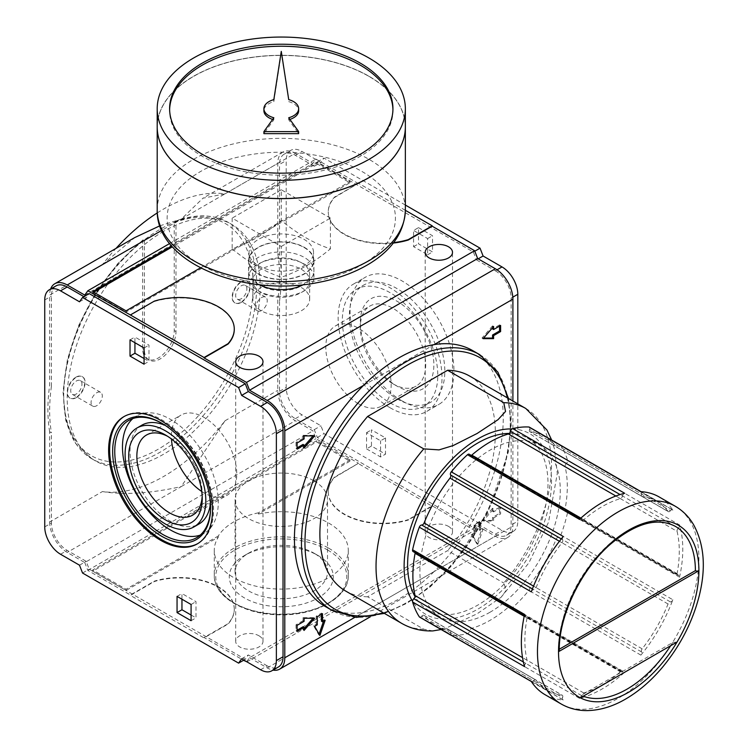 <?xml version="1.0" encoding="UTF-8"?>
<svg xmlns="http://www.w3.org/2000/svg" width="748" height="748" viewBox="0 0 748 748"><rect width="100%" height="100%" fill="white"/><g stroke="black" fill="none" stroke-linecap="round" stroke-linejoin="round"><path stroke-width="0.56" stroke-dasharray="3.74 2.81" d="M677.052 642.027L672.714 642.504L581.196 695.341L580.373 697.847M559.252 650.685A2.478 1.431 0 0 0 558.522 649.675L559.261 649.245M558.522 649.675A96.782 55.876 -60 0 1 600.766 552.276A96.782 55.876 -60 0 1 675.341 526.349M672.714 642.504A96.782 55.876 -60 0 1 670.685 645.702M583.225 696.192A96.782 55.876 -60 0 1 581.196 695.341M318.05 555.502L318.05 555.502A52.005 30.023 180 0 1 318.05 597.961A52.005 30.023 180 0 1 244.512 597.961A52.005 30.023 180 0 1 244.512 555.502A52.005 30.023 180 0 1 318.05 555.502L313.973 553.155A46.236 26.694 180 0 1 327.512 572.024A46.236 26.694 180 0 1 281.276 598.718A46.236 26.694 180 0 1 235.05 572.024A46.236 26.694 180 0 1 248.588 553.155A46.236 26.694 180 0 1 313.973 553.155L318.05 555.502M349.961 461.189L258.415 514.035L258.415 512.819L349.961 459.964L349.961 461.189L316.619 441.937L92.715 571.201L126.057 590.452L218.294 537.195A67.002 38.681 0 0 0 214.274 550.397A67.002 38.681 0 0 0 281.276 589.078A67.002 38.681 0 0 0 348.278 550.397A67.002 38.681 0 0 0 328.653 523.039A67.002 38.681 0 0 0 258.415 514.035M258.415 512.819A67.002 38.681 0 0 0 218.294 535.979L218.294 537.195M240.921 281.931A12.407 7.162 120 0 0 232.815 292.861A12.407 7.162 120 0 0 234.713 302.809A12.407 7.162 120 0 0 240.921 302.192A12.407 7.162 120 0 0 249.028 291.262A12.407 7.162 120 0 0 247.121 281.313A12.407 7.162 120 0 0 240.921 281.931M241.267 302.398A12.407 7.162 -60 0 1 235.068 303.005A12.407 7.162 -60 0 1 235.068 288.681A12.407 7.162 -60 0 1 247.476 281.519A12.407 7.162 -60 0 1 249.374 291.458A12.407 7.162 -60 0 1 241.267 302.398M241.267 298.742A7.938 4.582 -60 0 1 237.303 299.144A7.938 4.582 -60 0 1 237.303 289.972A7.938 4.582 -60 0 1 245.241 285.39A7.938 4.582 -60 0 1 246.457 291.748A7.938 4.582 -60 0 1 241.267 298.742M261.622 310.495A7.938 4.582 -60 0 1 257.658 310.888A7.938 4.582 -60 0 1 257.658 301.725A7.938 4.582 -60 0 1 265.596 297.134A7.938 4.582 -60 0 1 266.812 303.501A7.938 4.582 -60 0 1 261.622 310.495M75.978 377.16A12.407 7.162 120 0 0 67.872 388.09A12.407 7.162 120 0 0 69.77 398.029A12.407 7.162 120 0 0 75.978 397.422A12.407 7.162 120 0 0 84.085 386.482A12.407 7.162 120 0 0 82.177 376.543A12.407 7.162 120 0 0 75.978 377.16M76.333 397.618A12.407 7.162 -60 0 1 70.125 398.235A12.407 7.162 -60 0 1 70.125 383.911A12.407 7.162 -60 0 1 82.532 376.749A12.407 7.162 -60 0 1 84.431 386.688A12.407 7.162 -60 0 1 76.333 397.618M76.333 393.972A7.938 4.582 -60 0 1 72.36 394.364A7.938 4.582 -60 0 1 72.36 385.201A7.938 4.582 -60 0 1 80.298 380.61A7.938 4.582 -60 0 1 81.513 386.978A7.938 4.582 -60 0 1 76.333 393.972M96.679 405.725A7.938 4.582 -60 0 1 92.715 406.117A7.938 4.582 -60 0 1 92.715 396.954A7.938 4.582 -60 0 1 100.653 392.363A7.938 4.582 -60 0 1 101.868 398.731A7.938 4.582 -60 0 1 96.679 405.725M313.973 480.87A46.236 26.694 180 0 1 327.512 499.739A46.236 26.694 180 0 1 281.276 526.433A46.236 26.694 180 0 1 235.05 499.739A46.236 26.694 180 0 1 263.586 475.083A46.236 26.694 180 0 1 313.973 480.87M499.561 326.1L499.561 324.884L500.618 325.492M499.561 324.884L492.549 328.933M492.549 327.718L492.549 325.894L493.596 326.502M492.549 325.894L482.021 338.049L483.068 338.657M482.021 338.049L483.601 338.049M313.038 435.916L313.562 435.308L314.618 435.916M303.034 444.424L303.034 447.463L304.09 446.247M303.034 447.463L304.09 448.071M313.562 435.308L303.034 435.308L304.09 435.916M303.034 435.308L303.034 438.347L304.09 438.954M303.034 438.347L296.021 442.395L297.068 443.003M296.021 442.395L296.021 448.473L297.068 449.081M296.021 448.473L297.068 447.865M493.596 517.981L500.618 513.923L500.618 507.845L493.596 511.894L493.596 508.855L483.068 521.019L493.596 521.019L493.596 517.981L492.549 517.373L499.561 513.315L500.618 513.923M499.561 513.315L499.561 507.238L500.618 507.845M499.561 507.238L492.549 511.286L493.596 511.894M492.549 511.286L492.549 508.247L493.596 508.855M492.549 508.247L482.021 520.412L483.068 521.019M482.021 520.412L492.549 520.412L493.596 521.019M492.549 520.412L492.549 517.373M313.038 618.269L313.562 617.661L314.618 618.269M303.034 626.777L303.034 629.816L304.09 628.601M303.034 629.816L304.09 630.424M313.562 617.661L303.034 617.661L304.09 618.269M303.034 617.661L303.034 620.7L304.09 621.308M303.034 620.7L296.021 624.758L297.068 625.365M296.021 624.758L296.021 630.835L297.068 631.443M296.021 630.835L297.068 630.227M477.804 544.32L483.068 529.116L480.44 530.641L480.44 522.534L475.176 525.573L475.176 533.679L472.54 535.194L477.804 544.32L476.757 543.712L482.021 528.509L483.068 529.116M482.021 528.509L479.384 530.033L480.44 530.641M479.384 530.033L479.384 521.926L480.44 522.534M479.384 521.926L474.12 524.965L475.176 525.573M474.12 524.965L474.12 533.072L475.176 533.679M474.12 533.072L471.492 534.586L472.54 535.194M471.492 534.586L476.757 543.712M323.566 621.205L324.09 619.69L325.146 620.298M321.462 614.323L321.462 613.108L316.198 616.146L316.198 624.243L313.562 625.767L318.826 634.884L319.097 634.126M318.826 634.884L319.882 635.491M324.09 619.69L321.462 621.205M321.462 613.108L322.519 613.715M316.198 616.146L317.246 616.754M316.198 624.243L317.246 624.851M313.562 625.767L314.618 626.375M354.87 617.315L434.121 571.566A147.655 85.244 -60 0 1 398.843 599.026A147.655 85.244 -60 0 1 363.565 612.303A147.655 85.244 -60 0 1 325.015 606.338M50.63 289.009A24.815 14.324 -120 0 0 49.658 295.095L102.42 264.633A163.784 94.557 -60 0 1 116.015 248.392M157.286 212.899A163.784 94.557 -60 0 1 224.998 193.863L202.97 198.192L181.259 219.117L295.32 153.265A24.815 14.324 -120 0 0 282.912 152.04A24.815 14.324 -120 0 0 277.77 163.401L277.77 253.675A163.784 94.557 -60 0 1 277.77 300.051L277.77 390.325A24.815 14.324 -120 0 0 295.32 420.722L312.879 430.857L315.918 438.693L358.488 463.274L334.524 477.514A54.595 31.519 0 0 0 328.279 492.147A54.595 31.519 0 0 0 408.221 520.066L432.185 506.228L358.488 463.676M102.42 264.633L134.733 237.584M159.848 225.812L181.259 219.117L161.652 230.44M44.74 526.891L51.416 523.039L51.416 432.765L49.658 431.755L49.658 522.029L102.42 491.567A163.784 94.557 -60 0 0 224.998 420.797L181.259 486.574L295.32 420.722M163.709 231.272A136.482 78.802 120 0 0 74.548 351.541A136.482 78.802 120 0 0 95.473 460.908A136.482 78.802 120 0 0 231.955 382.116A136.482 78.802 120 0 0 231.955 224.512A136.482 78.802 120 0 0 179.501 223.661A136.482 78.802 120 0 0 163.709 231.272M49.658 431.755A163.784 94.557 -60 0 1 49.658 385.37L49.658 295.095M49.658 522.029A24.815 14.324 -120 0 0 67.208 552.417L84.767 562.561L312.879 430.857M84.767 295.105L312.879 163.41L295.32 153.265M144.411 239.865L144.411 349.802A22.337 12.894 120 0 0 149.039 360.031A22.337 12.894 120 0 0 166.243 354.047A22.337 12.894 120 0 0 175.995 331.57L175.995 221.632A136.482 78.802 -60 0 1 228.449 222.493A136.482 78.802 -60 0 1 228.449 380.087A136.482 78.802 -60 0 1 91.967 458.889A136.482 78.802 -60 0 1 68.311 359.695A136.482 78.802 -60 0 1 144.411 239.865L143.083 239.809L142.653 240.912L142.653 348.792A22.337 12.894 120 0 0 147.281 359.012A22.337 12.894 120 0 0 164.495 353.037A22.337 12.894 120 0 0 174.237 330.56L174.237 222.67L174.882 221.455L175.995 221.632A136.482 78.802 -60 0 0 144.411 239.865M328.279 492.147L328.279 491.735A54.595 31.519 0 0 1 334.524 477.102L358.488 463.274M328.279 491.735A54.595 31.519 0 0 0 408.221 519.654L408.221 520.066M246.849 661.812L474.615 530.313L432.185 505.816L408.221 519.654M234.274 609.461A54.595 31.519 0 0 0 154.34 581.542L130.376 595.38L204.073 637.922L228.037 624.084A54.595 31.519 0 0 0 234.274 609.461L234.274 609.05A54.595 31.519 0 0 1 228.037 623.682L204.073 637.52L243.521 660.297M234.274 609.05A54.595 31.519 0 0 0 154.34 581.131L154.34 581.542M84.767 562.561L87.806 570.397L130.376 594.969L154.34 581.131M87.806 570.397L315.918 438.693M258.995 635.8A13.651 7.882 180 0 1 262.987 641.373A13.651 7.882 180 0 1 249.346 649.245A13.651 7.882 180 0 1 235.695 641.373A13.651 7.882 180 0 1 244.119 634.089A13.651 7.882 180 0 1 258.995 635.8M448.501 526.386A13.651 7.882 180 0 1 452.503 531.959A13.651 7.882 180 0 1 438.852 539.841A13.651 7.882 180 0 1 425.201 531.959A13.651 7.882 180 0 1 433.625 524.675A13.651 7.882 180 0 1 448.501 526.386M259.145 284.642A32.65 18.85 180 0 1 258.191 284.109A32.65 18.85 180 0 1 258.191 257.452A32.65 18.85 180 0 1 304.361 257.452A32.65 18.85 180 0 1 304.361 284.109A32.65 18.85 180 0 1 303.417 284.642M258.191 284.109L261.192 285.848A28.405 16.4 0 0 0 301.36 285.848A28.405 16.4 0 0 0 309.681 274.254A28.405 16.4 0 0 0 301.36 262.66A28.405 16.4 0 0 0 270.411 259.107A28.405 16.4 0 0 0 252.88 274.254A28.405 16.4 0 0 0 261.192 285.848L258.191 284.109M405.351 210.31L358.488 183.251L334.524 197.5A54.595 31.519 180 0 0 328.279 212.123L328.279 211.721A54.595 31.519 0 0 0 393.607 242.623M358.488 183.662L315.918 159.081L312.879 163.41M169.656 243.53L315.918 159.081M154.34 301.117L130.376 315.357M154.34 301.519A54.595 31.519 180 0 1 234.274 329.242M393.261 243.072A54.595 31.519 180 0 1 328.279 212.123M200.483 267.868L349.961 181.577L316.619 162.325L171.694 245.999M126.057 310.841L126.057 312.056L349.961 182.793L316.619 163.541L172.405 246.803M92.715 291.589L92.715 292.805L126.057 312.056M349.961 181.577L349.961 182.793M93.771 292.197L92.715 292.805M316.619 162.325L316.619 163.541M349.961 459.964L316.619 440.722L92.715 569.985L126.057 589.237L218.294 535.979M92.715 569.985L92.715 571.201M126.057 589.237L126.057 590.452M316.619 440.722L316.619 441.937M358.488 183.251L334.524 197.089A54.595 31.519 0 0 0 328.279 211.721M246.7 661.728L249.542 657.688L477.654 525.994L495.354 536.213A24.815 14.324 -120 0 0 507.761 537.438A24.815 14.324 -120 0 0 512.904 526.078L512.904 401.04M249.542 657.688L267.242 667.908A24.815 14.324 -120 0 0 273.001 670.115M474.615 530.313L477.654 525.994M102.42 491.567C124.262 495.129 150.544 493.465 181.259 486.574L67.208 552.417M405.351 205.046L323.987 158.071L320.948 162.391L301.986 151.442A22.337 12.894 -120 0 0 290.813 150.339L284.147 154.191A22.337 12.894 -120 0 1 295.32 155.294L314.282 166.243L317.32 161.923L473.381 252.02L476.42 259.855L478.178 258.845M476.42 259.855L495.354 270.785L497.027 269.813M363.565 385.37L434.121 344.632M290.813 150.339A22.337 12.894 -120 0 0 286.194 160.558L286.194 387.492A22.337 12.894 -120 0 0 301.986 414.85L320.948 425.799L323.987 433.625L480.048 523.731L483.086 519.411L502.02 530.332A22.337 12.894 -120 0 0 513.184 531.445L506.518 535.288A22.337 12.894 -120 0 1 495.354 534.184L476.42 523.254L473.381 527.583L317.32 437.477L314.282 429.642L295.32 418.693A22.337 12.894 -120 0 1 279.528 391.344L279.528 301.07L277.77 300.051M506.518 535.288A22.337 12.894 -120 0 0 511.146 525.068L517.812 521.216L517.812 403.883M495.354 270.785A22.337 12.894 -120 0 1 511.146 298.134L511.146 525.068M284.147 154.191A22.337 12.894 -120 0 0 279.528 164.41L286.194 160.558M279.528 301.07A163.784 94.557 120 0 0 279.528 254.685L279.528 164.41M279.528 254.685L277.77 253.675M56.035 285.886A22.337 12.894 -120 0 0 51.416 296.115L51.416 386.389L49.658 385.37M83.944 296.657L86.17 297.938L89.208 293.618M260.575 669.731L267.242 665.888A22.337 12.894 -120 0 0 278.406 666.992M267.242 665.888L248.308 654.958L245.269 659.278L89.208 569.181L86.17 561.346L67.208 550.397A22.337 12.894 -120 0 1 51.416 523.039M79.503 301.79L86.17 297.938M51.416 386.389A163.784 94.557 120 0 0 51.416 432.765M79.503 565.198L86.17 561.346M82.542 573.024L89.208 569.181M243.867 660.091L245.269 659.278M241.641 658.81L248.308 654.958M418.497 227.626L432.531 235.732L432.531 251.945L418.497 243.839L418.497 227.626L413.588 230.468L413.588 246.672L427.622 254.778L427.622 238.565L413.588 230.468M402.003 400.863A73.454 42.412 -120 0 0 438.73 404.5A73.454 42.412 -120 0 0 438.73 319.686A73.454 42.412 -120 0 0 365.276 277.274A73.454 42.412 -120 0 0 354.019 336.132A73.454 42.412 -120 0 0 402.003 400.863M513.184 531.445A22.337 12.894 -120 0 0 517.812 521.216M385.51 437.945L385.51 454.158L371.466 446.051L371.466 429.838L385.51 437.945L380.592 440.778L366.557 432.671L366.557 448.884L371.466 446.051M366.557 448.884L380.592 456.991L385.51 454.158M380.592 456.991L380.592 440.778M366.557 432.671L371.466 429.838M427.622 254.778L432.531 251.945M427.622 238.565L432.531 235.732M413.588 246.672L418.497 243.839M144.065 358.516L148.974 361.349L148.974 345.146L134.939 337.039L134.939 342.715M144.065 364.192L148.974 361.349M130.021 339.873L134.939 337.039M144.065 347.979L148.974 345.146M191.086 615.024L196.004 617.867L196.004 601.654L181.96 593.547L181.96 599.223M191.086 604.496L196.004 601.654M191.086 620.7L196.004 617.867M177.052 596.39L181.96 593.547M197.799 543.59A73.454 42.412 -120 0 0 198.332 543.291A73.454 42.412 -120 0 0 198.332 458.477A73.454 42.412 -120 0 0 124.879 416.066A73.454 42.412 -120 0 0 124.355 416.374M210.562 507.331A67.75 39.111 -120 0 0 210.562 506.733A67.75 39.111 -120 0 0 162.662 423.761A67.75 39.111 -120 0 0 162.138 423.462M200.174 535.129A67.75 39.111 -120 0 0 204.251 533.287A67.75 39.111 -120 0 0 204.251 455.055A67.75 39.111 -120 0 0 136.51 415.944A67.75 39.111 -120 0 0 132.873 418.553M141.839 425.191A57.072 32.949 -120 0 0 133.097 470.922A57.072 32.949 -120 0 0 170.385 521.216A57.072 32.949 -120 0 0 198.921 524.049M210.422 503.563A57.072 32.949 -120 0 0 165.336 425.462M202.175 496.223A46.236 26.694 -120 0 0 202.241 493.97A46.236 26.694 -120 0 0 169.544 437.346A46.236 26.694 -120 0 0 167.571 436.271M201.745 491.473A46.236 26.694 -120 0 0 204.073 492.913A46.236 26.694 -120 0 0 227.186 495.204A46.236 26.694 -120 0 0 227.186 441.816A46.236 26.694 -120 0 0 180.951 415.121A46.236 26.694 -120 0 0 171.46 439.02M358.488 403.761A46.236 26.694 -120 0 0 381.602 406.052A46.236 26.694 -120 0 0 381.602 352.663A46.236 26.694 -120 0 0 335.366 325.978A46.236 26.694 -120 0 0 328.279 363.023A46.236 26.694 -120 0 0 358.488 403.761M393.009 383.827A46.236 26.694 -120 0 0 416.131 386.118A46.236 26.694 -120 0 0 416.131 332.738A46.236 26.694 -120 0 0 369.895 306.044A46.236 26.694 -120 0 0 360.321 327.203A46.236 26.694 -120 0 0 393.009 383.827L397.085 386.183A52.005 30.023 -120 0 0 433.859 364.959A52.005 30.023 -120 0 0 397.085 301.266A52.005 30.023 -120 0 0 360.321 322.5A52.005 30.023 -120 0 0 397.085 386.183L393.009 383.827M397.085 398.843A67.498 38.971 -120 0 0 430.839 402.181A67.498 38.971 -120 0 0 430.839 324.239A67.498 38.971 -120 0 0 363.341 285.269A67.498 38.971 -120 0 0 352.991 339.358A67.498 38.971 -120 0 0 397.085 398.843M390.073 402.892A67.498 38.971 -120 0 0 423.817 406.229A67.498 38.971 -120 0 0 423.817 328.297A67.498 38.971 -120 0 0 356.319 289.326A67.498 38.971 -120 0 0 345.978 343.407A67.498 38.971 -120 0 0 390.073 402.892M390.073 407.754A73.454 42.412 -120 0 0 426.799 411.391A73.454 42.412 -120 0 0 426.799 326.577A73.454 42.412 -120 0 0 353.346 284.165A73.454 42.412 -120 0 0 342.088 343.023A73.454 42.412 -120 0 0 390.073 407.754M314.282 166.243L320.948 162.391M314.282 429.642L320.948 425.799M317.32 437.477L323.987 433.625M473.381 527.583L480.048 523.731M476.42 523.254L483.086 519.411M317.32 161.923L323.987 158.071M473.381 252.02L474.802 251.197M472.671 350.597A147.655 85.244 -60 0 1 434.121 571.566L512.904 526.078M301.36 287.559A28.405 16.4 180 0 1 309.681 299.153A28.405 16.4 180 0 1 281.276 315.544A28.405 16.4 180 0 1 252.88 299.153A28.405 16.4 180 0 1 270.411 283.997A28.405 16.4 180 0 1 301.36 287.559M545.002 694.658A114.154 65.908 120 0 0 563.263 699.932L451.278 635.276A114.154 65.908 -60 0 0 467.481 633.668A2.478 1.431 120 0 0 469.669 630.985A2.478 1.431 120 0 1 471.782 628.32A109.189 63.038 120 0 0 508.397 607.189A2.478 1.431 120 0 1 510.052 606.768L622.037 671.414A2.478 1.431 120 0 0 620.382 671.835L508.397 607.189M620.382 671.835A109.189 63.038 120 0 1 583.767 692.975A2.478 1.431 120 0 0 581.654 695.64A2.478 1.431 120 0 1 579.466 698.323A114.154 65.908 120 0 0 602.075 689.001A114.154 65.908 120 0 0 624.683 672.228L512.689 607.572A114.154 65.908 -60 0 0 528.901 590.462A2.478 1.431 120 0 0 529.575 587.283A2.478 1.431 120 0 1 530.182 584.188A109.189 63.038 120 0 0 556.073 539.345A2.478 1.431 120 0 1 558.447 537.27A2.478 1.431 120 0 0 560.86 535.091A114.154 65.908 -60 0 0 567.573 512.511A2.478 1.431 120 0 0 567.134 510.762A2.478 1.431 120 0 0 566.348 510.697A2.478 1.431 120 0 1 565.553 510.622L677.548 575.277A2.478 1.431 120 0 0 678.333 575.352L566.348 510.697M672.845 599.746A2.478 1.431 120 0 1 670.432 601.925A2.478 1.431 120 0 0 668.058 604.001A109.189 63.038 120 0 1 642.167 648.843A2.478 1.431 120 0 0 641.56 651.938A2.478 1.431 120 0 1 640.886 655.117A114.154 65.908 120 0 0 672.845 599.746L560.86 535.091M567.134 510.762L679.119 575.418A2.478 1.431 120 0 1 679.558 577.166A114.154 65.908 120 0 0 679.558 524.965L567.573 460.31A114.154 65.908 -60 0 0 560.86 445.471A2.478 1.431 120 0 0 560.57 445.182A2.478 1.431 120 0 0 558.447 446.089A2.478 1.431 120 0 1 556.325 446.986L668.31 511.641A2.478 1.431 120 0 0 670.432 510.744L558.447 446.089M560.57 445.182L672.555 509.837A2.478 1.431 120 0 1 672.845 510.127A114.154 65.908 120 0 0 659.147 496.943M490.09 612.191A99.26 57.306 -60 0 1 440.46 617.109A99.26 57.306 -60 0 1 440.46 502.488A99.26 57.306 -60 0 1 539.719 445.182A99.26 57.306 -60 0 1 554.932 524.722A99.26 57.306 -60 0 1 490.09 612.191M679.558 524.965A2.478 1.431 120 0 1 678.333 528.2L566.348 463.545A2.478 1.431 120 0 0 567.573 460.31M566.348 463.545A2.478 1.431 120 0 0 565.095 466.705A109.189 63.038 120 0 1 565.095 508.977A2.478 1.431 120 0 0 565.553 510.622M510.959 608.059L622.944 672.714A2.478 1.431 120 0 1 622.495 672.069L510.51 607.413A2.478 1.431 120 0 0 510.959 608.059A2.478 1.431 120 0 0 512.689 607.572M510.51 607.413A2.478 1.431 120 0 0 510.052 606.768M450.605 632.873A2.478 1.431 120 0 0 450.324 630.592L562.309 695.247A2.478 1.431 120 0 1 562.59 697.529L450.605 632.873A2.478 1.431 120 0 0 450.857 635.145M450.324 630.592A2.478 1.431 120 0 0 449.997 630.48A109.189 63.038 120 0 1 435.495 625.702L547.48 690.357A109.189 63.038 120 0 0 561.982 695.135L449.997 630.48M424.107 615.529A2.478 1.431 120 0 0 423.845 615.305L535.83 679.96A2.478 1.431 120 0 1 536.092 680.184L424.107 615.529A109.189 63.038 120 0 0 435.495 625.702M423.845 615.305A2.478 1.431 120 0 0 421.732 616.202A2.478 1.431 120 0 1 419.609 617.109M415.131 552.725A2.478 1.431 120 0 0 414.616 551.669A2.478 1.431 120 0 0 413.831 551.594A2.478 1.431 120 0 1 413.046 551.528M469.669 454.877A2.478 1.431 120 0 0 470.127 455.523L582.112 520.178A2.478 1.431 120 0 1 581.654 519.533L469.669 454.877A2.478 1.431 120 0 0 469.22 454.232M470.127 455.523A2.478 1.431 120 0 0 471.305 455.439M529.575 429.417A2.478 1.431 120 0 0 529.855 431.699L641.84 496.354A2.478 1.431 120 0 1 641.56 494.073L529.575 429.417A2.478 1.431 120 0 0 529.294 427.127M529.855 431.699A2.478 1.431 120 0 0 530.182 431.811A109.189 63.038 120 0 1 544.684 436.589L656.669 501.244A109.189 63.038 120 0 0 642.167 496.466L530.182 431.811M668.31 511.641A2.478 1.431 120 0 1 668.058 511.408L556.073 446.752A109.189 63.038 120 0 0 544.684 436.589M509.276 433.438A99.26 57.306 -60 0 1 527.434 438.094A99.26 57.306 -60 0 1 542.655 517.635A99.26 57.306 -60 0 1 477.804 605.104A99.26 57.306 -60 0 1 428.174 610.013A99.26 57.306 -60 0 1 415.065 596.614M525.807 408.492A124.075 71.64 -60 0 1 503.769 583.019L506.246 590.265L501.085 597.287L477.102 613.809L443.994 629.059M432.896 630.91L423.761 629.208L367.614 596.792L447.622 550.603L503.769 583.019M367.614 596.792A124.075 71.64 -60 0 1 345.576 590.985M469.66 376.076A124.075 71.64 -60 0 1 447.622 550.603M678.333 528.2A2.478 1.431 120 0 0 677.08 531.361L565.095 466.705M679.119 575.418A2.478 1.431 120 0 0 678.333 575.352M677.08 531.361A109.189 63.038 120 0 1 677.08 573.632A2.478 1.431 120 0 0 677.548 575.277M672.555 509.837A2.478 1.431 120 0 0 670.432 510.744M668.058 511.408A109.189 63.038 120 0 0 656.669 501.244M641.56 494.073A2.478 1.431 120 0 0 641.279 491.782A2.478 1.431 120 0 0 640.886 491.67M624.683 493.278A2.478 1.431 120 0 0 622.495 495.961L620.064 494.55M582.112 520.178A2.478 1.431 120 0 0 583.767 519.757A109.189 63.038 120 0 1 620.382 498.617A2.478 1.431 120 0 0 622.495 495.961M581.654 519.533A2.478 1.431 120 0 0 581.205 518.888A2.478 1.431 120 0 0 579.466 519.374M563.263 536.484A2.478 1.431 120 0 0 562.59 539.663L561.29 538.915M531.295 591.846A2.478 1.431 120 0 1 533.717 589.676A2.478 1.431 120 0 0 536.092 587.601A109.189 63.038 120 0 1 561.982 542.758A2.478 1.431 120 0 0 562.59 539.663M524.591 614.435A2.478 1.431 120 0 0 525.031 616.174A2.478 1.431 120 0 0 525.816 616.249L413.831 551.594M524.591 666.636A2.478 1.431 120 0 1 525.816 663.401A2.478 1.431 120 0 0 527.069 660.241A109.189 63.038 120 0 1 527.069 617.96A2.478 1.431 120 0 0 526.601 616.315A2.478 1.431 120 0 0 525.816 616.249M531.295 681.475A2.478 1.431 120 0 0 531.594 681.755A2.478 1.431 120 0 0 533.717 680.858L421.732 616.202M535.83 679.96A2.478 1.431 120 0 0 533.717 680.858M536.092 680.184A109.189 63.038 120 0 0 547.48 690.357M562.59 697.529A2.478 1.431 120 0 0 562.87 699.81A2.478 1.431 120 0 0 563.263 699.932M622.944 672.714A2.478 1.431 120 0 0 624.683 672.228M622.495 672.069A2.478 1.431 120 0 0 622.037 671.414M281.276 271.169A32.258 18.625 180 0 1 249.019 252.544A32.258 18.625 180 0 1 268.934 235.34A32.258 18.625 180 0 1 304.09 239.379A32.258 18.625 180 0 1 313.543 252.544A32.258 18.625 180 0 1 281.276 271.169M232.151 248.86C248.504 262.38 264.876 271.833 281.276 277.228C297.676 271.833 314.057 262.38 330.41 248.86C314.01 243.474 297.629 234.012 281.276 220.492C264.923 234.012 248.551 243.474 232.151 248.86L232.151 218.107L281.276 246.466L281.276 277.228M281.276 246.466L330.41 218.107L330.41 248.86M330.41 218.107L281.276 189.74L281.276 220.492M301.36 269.317A28.405 16.4 180 0 1 301.36 292.505A28.405 16.4 180 0 1 261.192 292.505A28.405 16.4 180 0 1 261.192 269.317A28.405 16.4 180 0 1 301.36 269.317M304.361 264.119A32.65 18.85 180 0 1 313.926 277.443A32.65 18.85 180 0 1 304.361 290.776A32.65 18.85 180 0 1 258.191 290.776A32.65 18.85 180 0 1 248.626 277.443A32.65 18.85 180 0 1 268.784 260.033A32.65 18.85 180 0 1 304.361 264.119M304.361 247.326A32.65 18.85 180 0 1 313.926 260.65A32.65 18.85 180 0 1 281.276 279.5A32.65 18.85 180 0 1 248.626 260.65A32.65 18.85 180 0 1 268.784 243.24A32.65 18.85 180 0 1 304.361 247.326M304.09 247.485A32.258 18.625 180 0 1 313.543 260.65A32.258 18.625 180 0 1 281.276 279.275A32.258 18.625 180 0 1 249.019 260.65A32.258 18.625 180 0 1 268.934 243.446A32.258 18.625 180 0 1 304.09 247.485M392.934 109.704A111.667 64.468 180 0 1 392.943 110.713A111.667 64.468 180 0 1 281.276 175.191A111.667 64.468 180 0 1 169.609 110.713A111.667 64.468 180 0 1 169.628 109.704M288.719 99.624L281.276 53.407L273.833 101.653A17.372 10.033 0 0 0 263.904 110.713M288.719 101.653A17.372 10.033 180 0 1 298.648 110.713M289.915 119.418A17.372 10.033 180 0 1 288.719 119.773L298.648 133.64M272.637 119.418A17.372 10.033 0 0 0 273.833 119.773L263.904 133.64M157.202 126.926A124.075 71.63 180 0 1 233.797 60.747A124.075 71.63 180 0 1 369.016 76.268A124.075 71.63 180 0 1 405.351 126.926M368.942 76.315A123.981 71.574 180 0 1 405.257 126.926A123.981 71.574 180 0 1 281.276 198.501A123.981 71.574 180 0 1 157.304 126.926A123.981 71.574 180 0 1 233.834 60.794A123.981 71.574 180 0 1 368.942 76.315M193.573 177.603A123.981 71.574 180 0 1 157.304 127.01A123.981 71.574 180 0 1 233.834 60.878A123.981 71.574 180 0 1 368.942 76.39A123.981 71.574 180 0 1 405.257 127.01A123.981 71.574 180 0 1 368.979 177.603M157.202 126.964A124.075 71.63 180 0 1 233.825 60.812A124.075 71.63 180 0 1 369.016 76.352A124.075 71.63 180 0 1 405.351 126.964M281.276 189.74L232.151 218.107M281.276 51.378L281.276 53.407M273.833 99.624L273.833 101.653M273.833 117.754L273.833 119.773M288.719 117.754L288.719 119.773M327.605 549.986A65.515 37.821 180 0 1 298.237 613.267A65.515 37.821 180 0 1 217.995 566.947A65.515 37.821 180 0 1 327.605 549.986M328.653 548.162A67.002 38.681 180 0 1 348.278 575.521A67.002 38.681 180 0 1 281.276 614.202A67.002 38.681 180 0 1 214.274 575.521A67.002 38.681 180 0 1 255.638 539.785A67.002 38.681 180 0 1 328.653 548.162M224.998 420.797L277.77 390.325M224.998 193.863L277.77 163.401M144.411 349.802L142.653 348.792M175.995 331.57L174.237 330.56M174.237 222.67A134.004 77.371 -60 0 1 237.742 353.804A134.004 77.371 -60 0 1 79.157 445.359A134.004 77.371 -60 0 1 142.653 240.912M267.242 667.908L495.354 536.213M44.74 299.957L51.416 296.115M60.532 554.249L67.208 550.397M295.32 155.294L301.986 151.442M279.528 391.344L286.194 387.492M295.32 418.693L301.986 414.85M495.354 534.184L502.02 530.332M511.146 298.134L512.819 297.171M675.257 506.237A114.154 65.908 -60 0 1 692.751 597.708A114.154 65.908 -60 0 1 618.185 698.305A114.154 65.908 -60 0 1 561.112 703.952M579.466 698.323L467.481 633.668M640.886 655.117L528.901 590.462M679.558 577.166L567.573 512.511M672.845 510.127L560.86 445.471M512.034 428.931A104.224 60.177 -60 0 1 549.369 503.095A104.224 60.177 -60 0 1 477.804 609.153A104.224 60.177 -60 0 1 412.541 601.261M423.761 629.208A124.075 71.64 -60 0 1 401.732 623.402M479.692 354.646A147.655 85.244 -60 0 1 502.319 472.96A147.655 85.244 -60 0 1 405.865 603.075A147.655 85.244 -60 0 1 332.037 610.387M507.34 397.833A145.168 83.813 -60 0 1 407.613 602.065A145.168 83.813 -60 0 1 383.257 612.743M533.717 589.676L532.417 588.928M525.816 663.401L523.385 661.999M581.654 695.64L469.669 630.985M641.56 651.938L529.575 587.283M583.767 692.975L471.782 628.32M527.069 660.241L522.543 657.632M527.069 617.96L524.189 616.305M536.092 587.601L533.539 586.123M561.982 542.758L559.429 541.281M583.767 519.757L580.887 518.093M620.382 498.617L615.856 496.008M642.167 648.843L530.182 584.188M668.058 604.001L556.073 539.345M670.432 601.925L558.447 537.27M677.08 573.632L565.095 508.977M157.202 210.001A124.075 71.63 180 0 1 233.797 143.812A124.075 71.63 180 0 1 369.016 159.343A124.075 71.63 180 0 1 405.351 210.001M361.995 171.498A114.154 65.908 180 0 1 310.822 281.762A114.154 65.908 180 0 1 171.021 201.044A114.154 65.908 180 0 1 361.995 171.498M248.588 553.155L244.512 555.502M348.278 550.397L348.278 575.521C349.223 598.344 312.711 617.296 275.077 614.669C241.8 613.257 213.657 595.623 214.274 575.521L214.274 550.397M237.303 299.144L257.658 310.888M245.241 285.39L265.596 297.134M72.36 394.364L92.715 406.117M80.298 380.61L100.653 392.363M327.512 572.024L327.512 499.739M235.05 572.024L235.05 499.739M147.281 359.012L149.039 360.031M143.083 239.809L117.997 263.333L96.015 292.562L78.746 325.324L67.46 359.218L63.019 391.7L65.768 420.479L75.613 443.471L91.967 458.889L95.473 460.908M174.882 221.455C195.378 213.694 213.227 214.04 228.449 222.493L231.955 224.512M452.503 531.959L452.503 252.347M425.201 531.959L425.201 252.347M262.987 641.373L262.987 361.761M235.695 641.373L235.695 361.761M507.761 537.438L370.428 616.726M197.285 543.899L198.332 543.291M123.831 416.673L124.879 416.066M162.662 423.761L161.605 423.153M210.562 506.733L210.562 507.948M196.537 537.747L204.251 533.287M128.787 420.404L136.51 415.944M169.544 437.346L165.467 434.99M202.241 493.97L202.241 498.682M192.666 515.138L227.186 495.204M146.43 435.056L180.951 415.121M381.602 406.052L416.131 386.118M335.366 325.978L369.895 306.044M360.321 327.203L360.321 322.5M423.817 406.229L430.839 402.181M356.319 289.326L363.341 285.269M426.799 411.391L438.73 404.5M353.346 284.165L365.276 277.274M282.912 152.04L202.97 198.192M301.36 285.848L304.361 284.109M309.681 299.153L309.681 274.254M252.88 299.153L252.88 274.254M428.174 610.013L440.46 617.109M527.434 438.094L539.719 445.182M501.085 597.287L528.948 562.786L548.508 522.263L557.316 473.391L554.474 449.024L551.669 440.048M384.435 613.416L407.099 603.197L430.203 586.871L452.101 565.423L488.154 511.567L508.285 452.101L510.996 423.882L508.509 398.506M580.476 518.467L581.205 518.888M524.301 615.754L525.031 616.174M562.87 699.81L531.594 681.755M414.616 551.669L526.601 616.315M301.36 292.505L304.361 290.776M261.192 292.505L258.191 290.776M313.926 277.443L313.926 260.65M248.626 277.443L248.626 260.65M313.543 260.65L313.543 252.544M249.019 260.65L249.019 252.544M392.943 110.713L392.943 108.694M169.609 110.713L169.609 108.694"/><path stroke-width="1.12" d="M580.373 697.847L677.052 642.027A99.26 57.306 -60 0 1 628.713 692.227A99.26 57.306 -60 0 1 580.373 697.847A99.26 57.306 120 0 1 558.522 651.704A2.478 1.431 0 0 0 559.252 650.685C558.719 616.118 580.906 569.808 610.368 544.282C635.744 523.03 657.408 517.055 675.341 526.349A96.782 55.876 -60 0 1 695.388 570.659A2.478 1.431 180 0 0 698.903 570.659L558.522 651.704A99.26 57.306 -60 0 1 628.713 530.126A99.26 57.306 -60 0 1 698.903 570.659A99.26 57.306 120 0 1 677.052 642.027M559.261 649.245L695.388 570.659M670.685 645.702A96.782 55.876 -60 0 1 583.225 696.192M493.596 335.618L500.618 331.57L500.618 325.492L493.596 329.541L493.596 326.502L483.068 338.657L493.596 338.657L493.596 335.618L492.549 335.011L499.561 330.962L500.618 331.57M499.561 330.962L499.561 326.1M492.549 327.718L492.549 328.933L493.596 329.541M483.601 338.049L492.549 338.049L493.596 338.657M492.549 338.049L492.549 335.011M304.09 448.071L314.618 435.916L304.09 435.916L304.09 438.954L297.068 443.003L297.068 449.081L304.09 445.032L304.09 448.071M304.09 446.247L313.038 435.916M297.068 447.865L303.034 444.424L304.09 445.032M304.09 630.424L314.618 618.269L304.09 618.269L304.09 621.308L297.068 625.365L297.068 631.443L304.09 627.385L304.09 630.424M304.09 628.601L313.038 618.269M297.068 630.227L303.034 626.777L304.09 627.385M319.882 635.491L325.146 620.298L322.519 621.812L322.519 613.715L317.246 616.754L317.246 624.851L314.618 626.375L319.882 635.491M319.097 634.126L323.566 621.205M321.462 614.323L321.462 621.205L322.519 621.812M332.037 610.387L325.015 606.338A147.655 85.244 -60 0 1 363.565 385.37A147.655 85.244 -60 0 1 434.121 344.632A147.655 85.244 -60 0 1 472.671 350.597L479.692 354.646A147.655 85.244 -60 0 0 332.037 439.899A147.655 85.244 -60 0 0 332.037 610.387L356.329 617.418L384.435 613.416M273.001 670.115A24.815 14.324 -120 0 0 279.649 669.142A24.815 14.324 -120 0 0 284.792 657.782L284.792 430.848A24.815 14.324 -120 0 0 267.242 400.461L249.542 390.241L246.503 382.406L204.073 357.909L228.037 344.071A54.595 31.519 180 0 0 234.274 329.438L234.274 329.036A54.595 31.519 0 0 0 154.34 301.117L130.376 314.955L204.073 357.507L228.037 343.669A54.595 31.519 0 0 0 234.274 329.036M116.015 248.392A163.784 94.557 -60 0 1 157.286 212.899M130.376 314.955L87.806 290.785L84.767 295.105L67.208 284.969A24.815 14.324 -120 0 0 54.8 283.735L134.733 237.584L159.848 225.812M243.521 660.297L246.849 661.812M448.501 246.775A13.651 7.882 180 0 1 452.503 252.347A13.651 7.882 180 0 1 438.852 260.229A13.651 7.882 180 0 1 425.201 252.347A13.651 7.882 180 0 1 433.625 245.064A13.651 7.882 180 0 1 448.501 246.775M303.417 284.642A32.65 18.85 180 0 1 259.145 284.642M87.806 290.785L169.656 243.53M246.503 382.406L474.615 250.702L432.185 226.205L408.221 240.043A54.595 31.519 180 0 1 393.261 243.072M258.995 356.188A13.651 7.882 180 0 1 262.987 361.761A13.651 7.882 180 0 1 249.346 369.634A13.651 7.882 180 0 1 235.695 361.761A13.651 7.882 180 0 1 244.119 354.477A13.651 7.882 180 0 1 258.995 356.188M171.694 245.999L92.715 291.589L126.057 310.841L200.483 267.868M172.405 246.803L93.771 292.197M393.607 242.623A54.595 31.519 0 0 0 408.221 239.641L432.185 225.803L405.351 210.31M249.542 390.241L477.654 258.537L474.615 250.702M512.904 401.04L512.904 299.153A24.815 14.324 -120 0 0 495.354 268.756L477.654 258.537M478.178 258.845L483.086 256.003L480.048 248.168L405.351 205.046M517.812 403.883L517.812 294.291A22.337 12.894 -120 0 0 502.02 266.933L483.086 256.003M54.8 283.735A24.815 14.324 -120 0 0 50.63 289.009M238.603 663.13L241.641 658.81L260.575 669.731A22.337 12.894 -120 0 0 271.739 670.844A22.337 12.894 -120 0 0 276.367 660.615L276.367 433.69A22.337 12.894 -120 0 0 260.575 406.332L241.641 395.402L238.603 387.567L82.542 297.47L79.503 301.79L60.532 290.841L67.208 286.989A22.337 12.894 -120 0 0 56.035 285.886L49.368 289.738A22.337 12.894 -120 0 0 44.74 299.957L44.74 526.891A22.337 12.894 -120 0 0 60.532 554.249L79.503 565.198L82.542 573.024L238.603 663.13L243.867 660.091M67.208 286.989L83.944 296.657M82.542 297.47L89.208 293.618L245.269 383.724L248.308 391.55L267.242 402.48A22.337 12.894 -120 0 1 283.034 429.838L283.034 656.763A22.337 12.894 -120 0 1 278.406 666.992L271.739 670.844M238.603 387.567L245.269 383.724M241.641 395.402L248.308 391.55M60.532 290.841A22.337 12.894 -120 0 0 49.368 289.738M160.558 540.262A73.454 42.412 -120 0 0 197.285 543.899A73.454 42.412 -120 0 0 197.285 459.085A73.454 42.412 -120 0 0 123.831 416.673A73.454 42.412 -120 0 0 112.565 475.532A73.454 42.412 -120 0 0 160.558 540.262M177.052 612.593L177.052 596.39L191.086 604.496L191.086 620.7L177.052 612.593L181.96 609.76L191.086 615.024M130.021 339.873L144.065 347.979L144.065 364.192L130.021 356.085L130.021 339.873M134.939 342.715L134.939 353.252L144.065 358.516M130.021 356.085L134.939 353.252M181.96 599.223L181.96 609.76M124.355 416.374A73.454 42.412 -120 0 0 113.761 475.41A73.454 42.412 -120 0 0 161.605 539.654A73.454 42.412 -120 0 0 197.799 543.59M161.605 536.213A69.237 39.971 -120 0 0 210.562 507.948A69.237 39.971 -120 0 0 161.605 423.153A69.237 39.971 -120 0 0 112.649 451.418A69.237 39.971 -120 0 0 161.605 536.213M162.138 423.462A67.75 39.111 -120 0 0 128.787 420.404A67.75 39.111 -120 0 0 118.399 474.69A67.75 39.111 -120 0 0 162.662 534.39A67.75 39.111 -120 0 0 196.537 537.747A67.75 39.111 -120 0 0 210.562 507.331M132.873 418.553A67.75 39.111 -120 0 0 127.244 473.755A67.75 39.111 -120 0 0 170.385 529.93A67.75 39.111 -120 0 0 200.174 535.129M194.003 526.882A57.072 32.949 -120 0 0 194.003 460.974A57.072 32.949 -120 0 0 136.931 428.024A57.072 32.949 -120 0 0 128.179 473.755A57.072 32.949 -120 0 0 165.467 524.058A57.072 32.949 -120 0 0 194.003 526.882L198.921 524.049A57.072 32.949 -120 0 0 210.422 503.563M165.336 425.462A57.072 32.949 -120 0 0 141.839 425.191L136.931 428.024M165.467 519.907A52.005 30.023 -120 0 0 202.241 498.682A52.005 30.023 -120 0 0 165.467 434.99A52.005 30.023 -120 0 0 128.703 456.224A52.005 30.023 -120 0 0 165.467 519.907M167.571 436.271A46.236 26.694 -120 0 0 146.43 435.056A46.236 26.694 -120 0 0 139.343 472.11A46.236 26.694 -120 0 0 169.544 512.848A46.236 26.694 -120 0 0 192.666 515.138A46.236 26.694 -120 0 0 202.175 496.223M171.46 439.02A46.236 26.694 -120 0 0 201.745 491.473M474.802 251.197L480.048 248.168M532.417 588.928L421.732 525.021A2.478 1.431 120 0 0 419.31 527.19A114.154 65.908 -60 0 0 412.606 549.78L524.591 614.435A114.154 65.908 120 0 0 524.591 666.636L412.606 601.981A114.154 65.908 -60 0 0 419.31 616.82A2.478 1.431 120 0 0 419.609 617.109L450.885 635.164A2.478 1.431 120 0 1 450.857 635.145M419.31 616.82L531.295 681.475A114.154 65.908 120 0 0 545.002 694.658L561.112 703.952A114.154 65.908 -60 0 1 561.103 572.145A114.154 65.908 -60 0 1 675.257 506.237C682.784 510.65 688.833 516.718 693.424 524.442C704.186 543.983 706.159 567.629 699.343 595.38C692.545 622.158 679.96 646.468 661.597 668.319C650.526 681.269 638.53 691.517 625.627 699.043C612.565 706.654 599.503 710.507 586.451 710.6C577.278 710.563 568.835 708.347 561.112 703.952M675.257 506.237L659.147 496.943A114.154 65.908 120 0 0 640.886 491.67L528.901 427.014A114.154 65.908 -60 0 0 512.689 428.623A2.478 1.431 120 0 0 510.51 431.306A2.478 1.431 120 0 1 508.397 433.971A109.189 63.038 120 0 0 471.782 455.102A2.478 1.431 120 0 1 471.305 455.439M512.689 428.623L624.683 493.278A114.154 65.908 120 0 0 579.466 519.374L467.481 454.719A114.154 65.908 -60 0 0 451.278 471.829A2.478 1.431 120 0 0 450.605 475.008A2.478 1.431 120 0 1 449.997 478.103A109.189 63.038 120 0 0 424.107 522.946A2.478 1.431 120 0 1 421.732 525.021M451.278 471.829L563.263 536.484A114.154 65.908 120 0 0 531.295 591.846L419.31 527.19M523.385 661.999L413.831 598.746A2.478 1.431 120 0 0 412.606 601.981M413.831 598.746A2.478 1.431 120 0 0 415.084 595.586A109.189 63.038 120 0 1 415.084 553.314A2.478 1.431 120 0 0 415.131 552.725M412.606 549.78A2.478 1.431 120 0 0 413.046 551.528L524.301 615.754M580.476 518.467L469.22 454.232A2.478 1.431 120 0 0 467.481 454.719M641.101 491.679L529.294 427.127A2.478 1.431 120 0 0 528.901 427.014M415.065 596.614A99.26 57.306 -60 0 1 428.174 495.4A99.26 57.306 -60 0 1 509.276 433.438M423.761 448.884L439.048 449.885L453.176 445.565L477.121 433.475L498.037 419.665L505.526 411.494L503.769 402.686L447.622 370.269L367.614 416.458L423.761 448.884A124.075 71.64 -60 0 0 401.732 623.402C411.269 628.788 421.657 631.293 432.896 630.91L443.994 629.059M401.732 623.402L345.576 590.985A124.075 71.64 -60 0 1 367.614 416.458M447.622 370.269A124.075 71.64 -60 0 1 469.66 376.076L525.807 408.492A124.075 71.64 -60 0 0 503.769 402.686M169.628 109.704A111.667 64.468 180 0 1 239.36 50.958A111.667 64.468 180 0 1 360.237 65.132A111.667 64.468 180 0 1 392.934 109.704M298.648 108.694A17.372 10.033 0 0 0 288.719 99.624L281.276 51.378L273.833 99.624A17.372 10.033 0 0 0 263.904 108.694A17.372 10.033 0 0 0 273.833 117.754L263.904 131.611L298.648 131.611L288.719 117.754A17.372 10.033 0 0 0 298.648 108.694L298.648 110.713A17.372 10.033 180 0 1 289.915 119.418M263.904 131.611L263.904 133.64L298.648 133.64L298.648 131.611M263.904 108.694L263.904 110.713A17.372 10.033 0 0 0 272.637 119.418M360.237 63.103A111.667 64.468 180 0 1 392.943 108.694A111.667 64.468 180 0 1 281.276 173.162A111.667 64.468 180 0 1 169.609 108.694A111.667 64.468 180 0 1 238.547 49.125A111.667 64.468 180 0 1 360.237 63.103M369.016 58.035A124.075 71.63 180 0 1 405.351 108.694A124.075 71.63 180 0 1 281.276 180.324A124.075 71.63 180 0 1 157.202 108.694A124.075 71.63 180 0 1 233.797 42.505A124.075 71.63 180 0 1 369.016 58.035M405.351 108.694L405.351 126.926A124.075 71.63 180 0 1 281.276 198.557A124.075 71.63 180 0 1 157.202 126.926L157.202 108.694M368.979 177.603A123.981 71.574 180 0 1 193.573 177.603M405.351 126.964A124.075 71.63 180 0 1 405.351 127.01A124.075 71.63 180 0 1 281.276 198.641A124.075 71.63 180 0 1 157.202 127.01A124.075 71.63 180 0 1 157.202 126.964M284.792 430.848L363.565 385.37M284.792 657.782L354.87 617.315M67.208 284.969L161.652 230.44M267.242 400.461L495.354 268.756M497.027 269.813L502.02 266.933M434.121 344.632L512.904 299.153M276.367 660.615L283.034 656.763M276.367 433.69L283.034 429.838M260.575 406.332L267.242 402.48M512.819 297.171L517.812 294.291M412.541 601.261A104.224 60.177 -60 0 1 425.696 493.97A104.224 60.177 -60 0 1 512.034 428.931M383.257 612.743A145.168 83.813 -60 0 1 305.296 533.156A145.168 83.813 -60 0 1 399.432 370.101A145.168 83.813 -60 0 1 507.34 397.833M620.064 494.55L510.51 431.306M561.29 538.915L450.605 475.008M522.543 657.632L415.084 595.586M524.189 616.305L415.084 553.314M533.539 586.123L424.107 522.946M559.429 541.281L449.997 478.103M580.887 518.093L471.782 455.102M615.856 496.008L508.397 433.971M405.351 127.01L405.351 210.001A124.075 71.63 180 0 1 281.276 281.631A124.075 71.63 180 0 1 157.202 210.001L157.202 127.01M370.428 616.726L279.649 669.142M551.669 440.048L546.947 430.016L525.807 408.492M508.509 398.506L497.925 372.167L479.692 354.646M405.351 210.001C404.453 231.543 392.653 249.346 369.951 263.408C355.496 272.253 338.526 278.555 319.041 282.305C244.596 297.835 155.883 263.249 157.202 210.001"/></g></svg>
